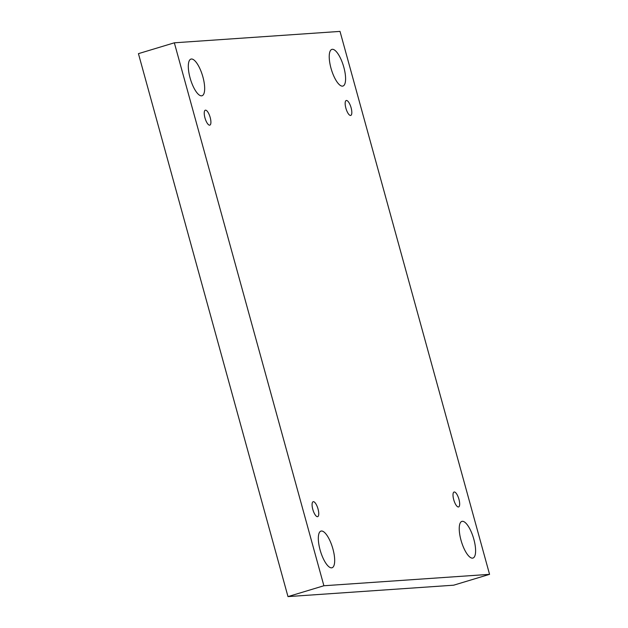 <?xml version="1.0" encoding="UTF-8"?>
<svg xmlns="http://www.w3.org/2000/svg" width="628" height="628" viewBox="0 0 628 628"><rect width="100%" height="100%" fill="white"/><g stroke="black" fill="none" stroke-linecap="round" stroke-linejoin="round"><path stroke-width="0.94" d="M340.015 31.4L489.565 574.345L323.891 585.751L174.341 42.806L340.015 31.4M323.891 585.751L287.985 596.6L453.659 585.194L489.565 574.345M321.426 531.013A19.154 6.296 -106.8 0 1 332.73 548.291A19.154 6.296 -106.8 0 1 332.039 567.759A19.154 6.296 -106.8 0 1 320.076 549.869A19.154 6.296 -106.8 0 1 320.963 531.1A19.154 6.296 -106.8 0 1 321.426 531.013M191.414 59.008A19.154 6.296 -106.8 0 1 202.718 76.286A19.154 6.296 -106.8 0 1 202.028 95.754A19.154 6.296 -106.8 0 1 190.064 77.864A19.154 6.296 -106.8 0 1 190.951 59.087A19.154 6.296 -106.8 0 1 191.414 59.008M332.33 49.306A19.154 6.296 -106.8 0 1 343.642 66.592A19.154 6.296 -106.8 0 1 342.943 86.052A19.154 6.296 -106.8 0 1 330.98 68.162A19.154 6.296 -106.8 0 1 331.867 49.392A19.154 6.296 -106.8 0 1 332.33 49.306M462.349 521.311A19.154 6.296 -106.8 0 1 473.653 538.596A19.154 6.296 -106.8 0 1 472.955 558.057A19.154 6.296 -106.8 0 1 460.991 540.166A19.154 6.296 -106.8 0 1 461.878 521.397A19.154 6.296 -106.8 0 1 462.349 521.311M454.264 491.983A7.803 2.567 -106.8 0 1 458.872 499.025A7.803 2.567 -106.8 0 1 458.589 506.953A7.803 2.567 -106.8 0 1 453.879 500.226A7.803 2.567 -106.8 0 1 454.075 492.014A7.803 2.567 -106.8 0 1 454.264 491.983M346.421 100.464A7.803 2.567 -106.8 0 1 351.028 107.506A7.803 2.567 -106.8 0 1 350.746 115.434A7.803 2.567 -106.8 0 1 346.036 108.707A7.803 2.567 -106.8 0 1 346.232 100.496A7.803 2.567 -106.8 0 1 346.421 100.464M205.505 110.159A7.803 2.567 -106.8 0 1 210.113 117.201A7.803 2.567 -106.8 0 1 209.831 125.137A7.803 2.567 -106.8 0 1 205.113 118.409A7.803 2.567 -106.8 0 1 205.317 110.198A7.803 2.567 -106.8 0 1 205.505 110.159M313.348 501.678A7.803 2.567 -106.8 0 1 317.956 508.719A7.803 2.567 -106.8 0 1 317.674 516.656A7.803 2.567 -106.8 0 1 312.956 509.928A7.803 2.567 -106.8 0 1 313.16 501.717A7.803 2.567 -106.8 0 1 313.348 501.678M287.985 596.6L138.435 53.655L174.341 42.806"/></g></svg>
